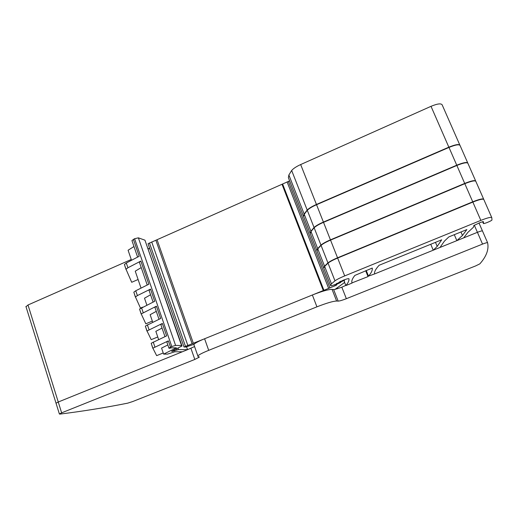 <?xml version="1.0" encoding="UTF-8"?>
<svg xmlns="http://www.w3.org/2000/svg" width="518" height="518" viewBox="0 0 518 518"><rect width="100%" height="100%" fill="white"/><g stroke="black" fill="none" stroke-linecap="round" stroke-linejoin="round"><path stroke-width="0.78" d="M459.913 145.208C458.883 143.939 455.192 144.593 448.847 147.177L316.446 204.468C312.101 206.384 309.013 208.242 307.187 210.036L304.15 214.031L303.574 216.485M131.52 260.282L128.088 250.239L133.974 246.516M172.3 350.932L172.423 351.282L171.607 351.301L182.006 345.985L181.559 345.558L175.589 345.402L138.377 237.846L134.602 238.701L131.928 240.579L132.071 240.987M138.377 237.846L144.943 240.171L181.559 345.558M181.87 345.597L144.943 240.171M148.103 248.433L149.929 249.035M289.627 180.886L148.07 243.713L184.007 346.989L185.794 347.028L193.933 344.34C195.202 343.058 198.543 341.291 203.943 339.025L184.007 346.989M131.248 259.486L27.998 304.985L26.004 306.747M141.045 288.118L135.25 271.179L141.22 267.579M163.241 352.965L156.656 355.646L152.868 348.193L168.35 340.863L166.835 342.035M157.763 336.965L151.217 339.666L147.015 330.976L162.348 323.452L160.878 324.708M152.331 321.082L145.823 323.808L141.213 313.908L156.404 306.196L154.966 307.524M142.651 307.155L140.469 308.074L135.457 296.982L137.399 295.584L150.511 289.089L149.106 290.494M138.099 279.506L131.695 282.284L126.029 269.256L127.92 267.761L140.851 261.059L139.381 262.231L139.504 262.6M56.028 403.192L58.262 402.013L61.636 412.84L59.382 413.979L59.868 414.109C82.867 411.247 105.491 407.595 127.739 403.146L132.602 401.586L475.556 265.961L479.823 263.876C486.467 256.41 489.057 249.359 487.587 242.715C487.211 242.476 485.534 242.936 482.536 244.101L346.354 298.698C342.372 300.252 339.646 301.055 338.163 301.113L333.637 289.549L332.064 289.381L336.616 301.029L338.163 301.113M482.828 221.62L483.391 222.902L483.372 221.652L480.652 222.332L473.802 225.537L473.517 227.169L467.909 232.329L463.662 237.885L456.857 240.637L462.47 235.457L466.873 229.571L448.86 236.901L444.386 241.174L440.009 247.462L433.249 250.2L437.192 246.413L441.699 239.815L379.137 265.268L378.606 265.844C375.725 269.095 374.352 271.665 374.501 273.562L374.546 273.964L368.492 276.107C371.141 273.174 372.416 270.642 372.312 268.512L372.261 268.065L354.856 275.427C352.363 278.529 351.392 280.95 351.942 282.699L352.072 283.061L345.875 285.573L344.593 282.342M365.682 270.739L368.033 276.599L352 282.893M374.546 273.964L433.249 250.2L430.743 244.269M440.009 247.462L456.857 240.637L454.299 234.686M459.835 145.053L442.152 104.83C441.045 103.205 437.334 103.704 431.015 106.326L448.847 147.177M303.477 216.323L288.371 177.668L288.876 174.993L291.666 170.487C293.389 168.492 296.387 166.518 300.667 164.556L431.015 106.326M344.088 279.882L344.541 281.028L344.315 282.692L334.978 289.42L333.637 289.549M344.541 281.028L343.641 280.05M343.868 280.62L341.148 281.721L340.922 281.151M341.148 281.721L340.812 282.381L336.053 284.622L336.758 284.939L335.14 285.742L313.073 294.71C322.319 291.135 328.652 289.355 332.064 289.381M194.567 346.568L187.542 349.669L186.512 346.704M175.589 345.402L171.795 346.536L168.907 348.057C168.751 348.407 169.554 348.336 171.335 347.85L176.411 347.811L163.636 354.118L167.541 354.105L174.929 351.754L182.323 351.787L187.542 349.669L178.535 349.566L172.423 351.282M126.01 269.496L124.417 264.517L126.301 263.008L139.2 256.268L133.372 239.355M135.425 297.19L133.825 292.178L135.755 290.76L148.834 284.227L140.851 261.059M141.174 314.096L139.562 309.058L154.714 301.295L150.511 289.089M146.97 331.151L145.351 326.087L160.645 318.505L156.404 306.196M152.823 348.349L151.191 343.259L166.628 335.871L162.348 323.452M456.753 165.203L323.413 222.08C319.036 223.983 315.909 225.783 314.037 227.493L310.891 231.248L310.146 233.378L303.574 216.569L304.247 214.271L307.291 210.282C309.11 208.495 312.199 206.637 316.55 204.714L448.989 147.423L456.753 165.203C463.196 162.607 466.88 161.901 467.793 163.073L467.806 163.125M146.859 305.108L144.503 298.206L150.576 294.761M448.989 147.423C455.393 144.82 459.084 144.172 460.062 145.487L467.722 162.905M464.704 183.424L330.445 239.853C326.036 241.744 322.869 243.492 320.953 245.105L317.689 248.627L316.867 250.582L310.243 233.624L310.988 231.501L314.141 227.739C316.006 226.036 319.133 224.236 323.517 222.332L456.863 165.462L464.704 183.424C471.186 180.834 474.857 180.057 475.718 181.093L475.731 181.158M152.726 322.248L150.142 314.698L156.281 311.35M456.863 165.462C463.312 162.866 466.99 162.16 467.909 163.332L475.647 180.937M472.733 201.813L337.542 257.796C333.1 259.667 329.895 261.357 327.926 262.879L324.546 266.161L323.653 267.942L316.964 250.835L317.787 248.88L321.05 245.357C322.967 243.745 326.133 241.997 330.542 240.112L464.814 183.683L472.733 201.813C479.254 199.229 482.918 198.388 483.715 199.275L483.728 199.359M158.644 339.536L155.834 331.326L162.037 328.082M464.814 183.683C471.302 181.093 474.974 180.316 475.828 181.352L483.657 199.145M483.391 222.902L483.352 223.53C483.909 224.022 491.045 221.128 491.964 220.04L491.789 217.638C491.051 216.893 487.399 217.806 480.84 220.383L344.703 275.906C340.229 277.758 336.985 279.39 334.971 280.821L331.475 283.858L330.503 285.463L331.209 285.878L335.191 284.544L343.084 280.27C346.555 278.93 348.53 278.438 349.002 278.807C349.132 280.626 348.193 282.757 346.186 285.198L341.835 287.205L334.978 289.42M163.636 354.118L161.571 348.096L167.845 344.956M330.503 285.463L323.75 268.195L324.65 266.414L328.03 263.131C329.992 261.616 333.197 259.919 337.639 258.055L472.85 202.078C479.37 199.495 483.029 198.647 483.825 199.54L491.737 217.521M203.943 339.025L204.604 338.759L208.702 350.343C202.693 352.797 199.067 354.642 197.837 355.892L198.057 356.637L199.184 356.857M61.636 412.84L194.807 359.447L199.294 357.174M336.616 301.029C333.068 301.165 326.508 303.101 316.925 306.837L312.367 294.995L313.073 294.71M208.702 350.343L316.925 306.837M182.323 351.787L58.262 402.013L27.998 304.985M474.307 225.155L477.421 232.317C480.4 231.151 482.09 230.704 482.478 230.989L487.58 242.696M482.536 244.101L477.421 232.317L463.662 237.885M204.604 338.759L312.367 294.995M194.088 345.312L193.933 344.34M478.995 223.012L482.465 230.963M337.237 287.872L337.574 288.733M300.667 164.556L316.446 204.468M291.666 170.487L307.187 210.036M340.443 281.358L340.831 282.355M339.458 281.792L339.886 282.886M336.661 283.333L336.965 284.117M335.878 284.265L336.027 284.654M334.738 284.712L335.14 285.742M329.843 287.671L288.325 181.352M287.101 181.896L328.567 288.189M282.711 184.272L323.918 290.294M282.122 184.563L323.297 290.559M157.135 239.957L193.376 343.317M155.937 240.436L192.146 343.79M151.709 241.945L187.814 345.37M149.456 242.948L185.47 346.322M178.075 348.232L178.535 349.566M176.638 348.938L177.001 350M174.326 350.071L174.631 350.945M172.785 350.731L172.993 351.334M172.643 350.79L172.811 351.288M134.602 238.701L171.795 346.536M126.301 263.008L127.92 267.761M135.755 290.76L137.399 295.584M141.524 307.698L143.182 312.568M147.345 324.786L149.016 329.694M153.218 342.022L154.901 346.976M168.35 340.863L170.506 347.118M316.55 204.714L323.413 222.08M307.291 210.282L314.037 227.493M323.517 222.332L330.445 239.853M314.141 227.739L320.953 245.105M330.542 240.112L337.542 257.796M321.05 245.357L327.926 262.879M483.559 222.669L483.087 221.581M472.85 202.078L480.84 220.383M337.639 258.055L344.703 275.906M328.03 263.131L334.971 280.821M194.807 359.447L190.915 348.303M341.835 287.205L346.354 298.698M25.913 306.449L56.028 403.179M288.876 174.993L304.15 214.031M340.41 281.365L340.812 282.381M335.91 284.252L336.053 284.622M193.751 344.23L197.837 355.892M139.381 262.231L147.222 285.029M131.928 240.579L137.613 257.096M124.417 264.517L126.029 269.256M133.825 292.178L135.457 296.982M148.996 290.177L153.088 302.078M304.247 214.271L310.891 231.248M139.562 309.058L141.213 313.908M154.869 307.245L159.007 319.282M310.988 231.501L317.689 248.627M145.351 326.087L147.015 330.976M160.787 324.456L164.977 336.629M317.787 248.88L324.546 266.161M151.191 343.259L152.868 348.193M166.764 341.815L168.907 348.057M366.245 270.513L368.492 276.107M435.476 242.346L437.192 246.413M460.968 231.973L462.47 235.457M482.944 221.6L483.482 222.824M482.601 221.672L483.21 223.07M324.65 266.414L331.475 283.858M59.382 413.979L56.022 403.185"/></g></svg>
